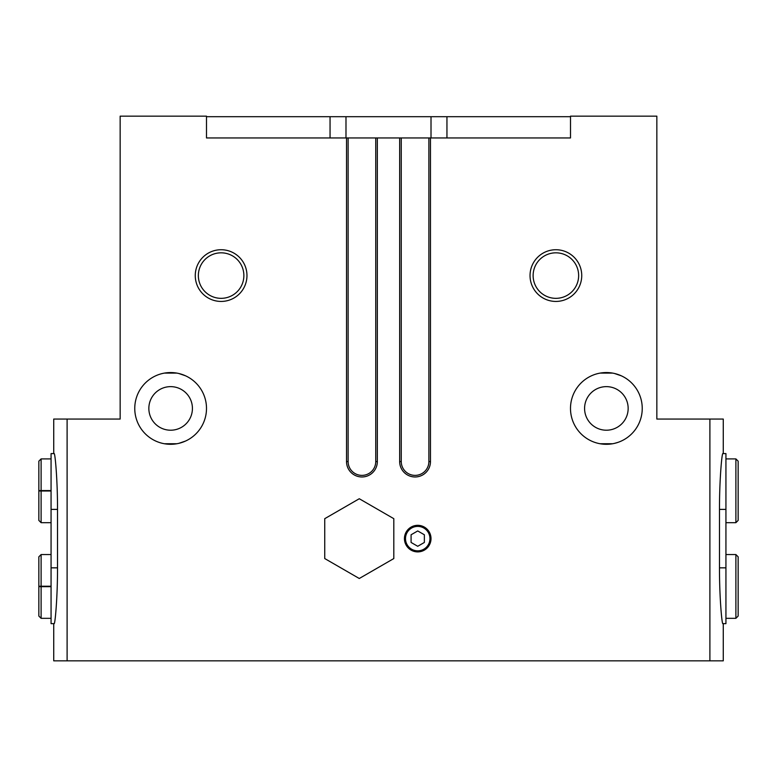 <?xml version="1.0" encoding="UTF-8"?>
<svg xmlns="http://www.w3.org/2000/svg" width="777" height="777" viewBox="0 0 777 777"><rect width="100%" height="100%" fill="white"/><g stroke="black" fill="none" stroke-linecap="round" stroke-linejoin="round"><path stroke-width="1.17" d="M723.27 453.593L723.27 419.056L656.847 419.056L656.847 116.161L570.503 116.161L570.503 137.956L206.497 137.956L206.497 116.161L120.153 116.161L120.153 419.056L53.73 419.056L53.73 453.593M723.27 623.64L723.27 660.838L709.896 660.838L709.896 419.056M719.483 567.841C719.415 597.717 721.959 624.329 722.824 623.64L725.932 623.64L725.932 567.841L719.483 567.841L719.483 509.391C719.415 479.419 721.959 452.894 722.824 453.593L725.932 453.593L725.932 567.841M709.896 660.838L53.73 660.838L53.73 623.64M67.104 660.838L67.104 419.056M57.517 509.391C57.585 479.506 55.041 452.904 54.176 453.593L51.068 453.593L51.068 509.391L57.517 509.391L57.517 567.841C57.585 597.804 55.041 624.339 54.176 623.64L51.068 623.64L51.068 509.391M628.156 408.43A21.785 21.785 0 0 1 595.473 427.292A21.785 21.785 0 0 1 595.473 389.559A21.785 21.785 0 0 1 628.156 408.43M192.424 408.43A21.785 21.785 0 0 1 159.741 427.292A21.785 21.785 0 0 1 159.741 389.559A21.785 21.785 0 0 1 192.424 408.43M600.097 443.745L606.118 444.298M606.342 444.298L612.606 443.745L600.126 443.745M617.938 442.375L614.617 443.337M606.351 372.562L612.47 373.086M621.328 375.825L614.617 373.523M612.635 373.106L600.126 373.106M176.903 443.745L164.394 443.745L170.377 444.298M170.61 444.298L176.874 443.745M182.206 442.375L185.577 441.035M185.596 441.025L178.885 443.337M170.619 372.562L176.738 373.086M185.596 375.825L178.885 373.523M176.903 373.106L164.394 373.106M431.012 538.616A13.287 13.287 0 0 1 411.082 550.116A13.287 13.287 0 0 1 411.082 527.107A13.287 13.287 0 0 1 431.012 538.616M642.239 408.43A35.868 35.868 0 0 1 588.432 439.491A35.868 35.868 0 0 1 588.432 377.36A35.868 35.868 0 0 1 642.239 408.43M206.497 408.43A35.868 35.868 0 0 1 152.7 439.491A35.868 35.868 0 0 1 152.7 377.36A35.868 35.868 0 0 1 206.497 408.43M581.74 275.582A25.855 25.855 0 0 1 542.958 297.97A25.855 25.855 0 0 1 542.958 253.195A25.855 25.855 0 0 1 581.74 275.582M246.969 275.582A25.855 25.855 0 0 1 208.187 297.97A25.855 25.855 0 0 1 208.187 253.195A25.855 25.855 0 0 1 246.969 275.582M401.253 137.956L401.253 461.567A13.811 13.811 0 0 0 415.073 475.378A13.811 13.811 0 0 0 428.885 461.567L428.885 137.956M348.115 137.956L348.115 461.567A13.811 13.811 0 0 0 361.927 475.378A13.811 13.811 0 0 0 375.747 461.567L375.747 137.956M330.05 137.956L330.05 116.696L206.497 116.696M330.05 116.696L446.95 116.696L446.95 137.956M570.503 116.696L446.95 116.696M243.871 275.582A22.756 22.756 0 0 1 209.732 295.289A22.756 22.756 0 0 1 209.732 255.876A22.756 22.756 0 0 1 243.871 275.582M578.642 275.582A22.756 22.756 0 0 1 544.502 295.289A22.756 22.756 0 0 1 544.502 255.876A22.756 22.756 0 0 1 578.642 275.582M429.943 538.616A12.218 12.218 0 0 1 411.616 549.203A12.218 12.218 0 0 1 411.616 528.03A12.218 12.218 0 0 1 429.943 538.616M424.368 542.453L424.368 534.78L417.725 530.944L411.082 534.78L411.082 542.453L417.725 546.289L424.368 542.453M51.068 586.227L41.113 586.227L41.113 554.555L38.85 556.818L38.85 616.064L41.113 618.327L41.113 586.654C38.219 586.596 38.219 586.548 41.113 586.489L51.068 586.489M51.068 586.654L41.113 586.654C38.219 586.596 38.219 586.548 41.113 586.489L41.113 586.382C38.219 586.334 38.219 586.285 41.113 586.227C38.219 586.285 38.219 586.334 41.113 586.382L51.068 586.382M51.068 490.578L41.113 490.578L41.113 458.906L38.85 461.169L38.85 520.415L41.113 522.678L41.113 491.006C38.219 490.947 38.219 490.899 41.113 490.841L51.068 490.841M51.068 491.006L41.113 491.006C38.219 490.947 38.219 490.899 41.113 490.841L41.113 490.734C38.219 490.685 38.219 490.637 41.113 490.578C38.219 490.637 38.219 490.685 41.113 490.734L51.068 490.734M393.813 558.556L393.813 518.677L359.275 498.737L324.737 518.677L324.737 558.556L359.275 578.496L393.813 558.556M430.477 461.567L428.885 461.567A13.811 13.811 0 0 1 415.073 475.378A13.811 13.811 0 0 1 401.253 461.567L399.66 461.567A15.414 15.414 0 0 0 415.073 476.971A15.414 15.414 0 0 0 430.477 461.567L430.477 137.956M399.66 461.567L399.66 137.956M377.34 461.567L375.747 461.567A13.811 13.811 0 0 1 361.927 475.378A13.811 13.811 0 0 1 348.115 461.567L346.523 461.567A15.414 15.414 0 0 0 361.927 476.971A15.414 15.414 0 0 0 377.34 461.567L377.34 137.956M346.523 461.567L346.523 137.956M345.988 137.956L345.988 116.696M431.012 137.956L431.012 116.696M725.932 509.391L719.483 509.391M735.887 554.555L735.887 618.327L738.15 616.064L738.15 556.818L735.887 554.555L725.932 554.555M735.887 458.906L735.887 522.678L738.15 520.415L738.15 461.169L735.887 458.906L725.932 458.906M51.068 567.841L57.517 567.841M725.932 618.327L735.887 618.327M738.15 586.577L738.15 616.064M725.932 522.678L735.887 522.678M738.15 490.928L738.15 520.415M51.068 554.555L41.113 554.555M51.068 618.327L41.113 618.327M38.85 586.577L38.85 616.064M38.85 586.305L38.85 556.818M51.068 458.906L41.113 458.906M51.068 522.678L41.113 522.678M38.85 490.928L38.85 520.415M38.85 490.656L38.85 461.169"/></g></svg>

